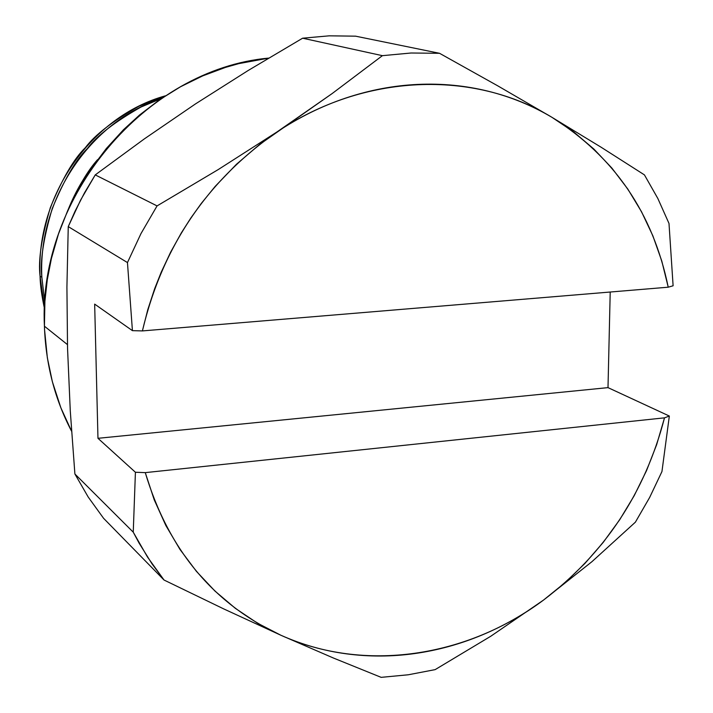 <?xml version="1.0" encoding="UTF-8"?>
<svg xmlns="http://www.w3.org/2000/svg" width="713" height="713" viewBox="0 0 713 713"><rect width="100%" height="100%" fill="white"/><g stroke="black" fill="none" stroke-linecap="round" stroke-linejoin="round"><path stroke-width="1.07" d="M302.624 38.199L329.228 35.828L355.609 36.176L329.228 35.828L302.624 38.199L382.4 55.667L332.106 93.59L259.541 144.507L236.458 164.266L215.157 186.414L201.253 203.481L190.924 217.875L181.378 232.821L170.63 252.17L161.2 272.241L154.659 288.703L147.796 309.629L142.395 330.921L668.233 287.196L661.78 261.02L652.85 235.78L641.513 211.725L627.823 189.088L611.906 168.108L593.849 149.026L573.831 132.03L551.996 117.351C532.246 105.613 511.007 96.906 488.28 91.246C465.527 85.605 442.042 83.332 417.836 84.419C393.612 85.533 369.539 90.096 345.618 98.1C321.688 106.139 298.827 117.413 277.036 131.914L218.223 169.578L157.065 205.905L140.987 233.579L127.458 262.571L132.422 330.645L142.395 330.921L668.233 287.196L673.108 285.779L668.999 223.454L657.858 198.517L644.436 174.89L601.121 147.234L551.996 117.351L497.719 85.818L439.556 53.306L411.125 53.003L382.4 55.667L411.125 53.003L439.556 53.306L355.609 36.176L439.556 53.306L497.719 85.818L551.996 117.351C614.205 156.486 652.948 213.098 668.233 287.196L673.108 285.779L668.999 223.454L657.858 198.517L644.436 174.89L601.121 147.234L551.996 117.351C473.708 69.758 364.013 73.136 277.036 131.914L218.223 169.578L157.065 205.905L95.248 174.899L144.382 138.866L195.531 103.884L248.222 70.462L302.624 38.199L382.4 55.667L332.106 93.59L277.036 131.914C207.269 180.318 162.395 246.653 142.395 330.921L132.422 330.645L94.66 304.112L132.422 330.645L127.458 262.571L140.987 233.579L157.065 205.905L95.248 174.899L84.526 192.795L74.99 211.36L68.252 226.618L80.569 200.148L95.248 174.899L144.382 138.866L195.531 103.884L248.222 70.462L302.624 38.199M66.915 287.134L68.252 226.618L127.458 262.571L68.252 226.618L66.915 287.134L67.548 348.452L66.915 287.134M44.429 326.206L67.441 344.602L44.429 326.206L44.554 329.762L47.352 357.801L52.361 381.696L60.881 407.845L71.585 431.24C54.794 399.191 45.739 364.183 44.429 326.206C37.664 196.931 146.085 69.125 268.658 58.11L238.775 63.626L225.486 67.396L202.688 75.89L180.558 86.745L159.436 99.838L139.463 115.087L123.509 129.704L106.353 148.491L91.014 168.856L79.401 187.483L67.833 210.264L58.457 234.051L51.416 258.48L47.272 279.808L44.91 301.243L44.429 326.206M140.942 107.066L161.281 98.572C89.891 121.584 37.825 199.56 41.862 277.339C39.91 261.493 43.368 238.588 52.227 208.642C64.125 179.756 75.81 159.748 87.28 148.625C96.95 135.711 114.838 121.861 140.942 107.066M40.044 276.029L41.862 277.339L40.044 276.029C40.204 284.781 41.693 295.681 44.509 308.747L40.044 276.029C35.775 196.013 91.344 116.281 165.461 95.809L138.83 106.282C112.797 121.032 94.963 134.837 85.319 147.707C73.885 158.803 62.236 178.74 50.373 207.536C41.541 237.393 38.101 260.227 40.044 276.029M97.556 159.667C87.94 170.309 78.216 186.761 68.386 209.043C75.81 190.754 85.533 174.293 97.565 159.667M44.803 302.909L41.862 277.339L44.803 302.909M70.284 411.009L67.548 348.452L70.284 411.009L74.892 473.985L88.189 497.014L103.581 518.306L88.189 497.014L74.892 473.985L70.284 411.009M543.564 600.043L565.044 582.664L584.999 563.359L603.278 542.317L619.713 519.715L634.169 495.749L646.522 470.642L656.673 444.6L664.507 417.845L145.265 472.63L154.231 499.84L165.862 525.534L179.988 549.456L196.423 571.363L214.961 591.059L235.379 608.358L257.42 623.126L280.851 635.23C301.804 644.57 323.631 650.764 346.349 653.821C369.058 656.851 391.892 656.753 414.85 653.536C437.8 650.292 460.161 644.133 481.943 635.051C503.708 625.952 524.242 614.285 543.564 600.043L591.933 561.684L635.39 522.166L649.686 497.389L661.949 471.551L669.338 416.044L664.507 417.845L145.265 472.63L135.417 472.256L97.966 438.308L608.002 387.631L669.338 416.044L664.507 417.845C644.971 492.852 604.66 553.582 543.564 600.043C466.846 657.261 364.495 673.063 280.851 635.23L333.47 658.046L381.152 677.35L408.246 674.783L435.126 669.632L490.758 636.254L543.564 600.043L591.933 561.684L635.39 522.166L649.686 497.389L661.949 471.551L669.338 416.044L608.002 387.631L97.966 438.308L94.66 304.112L97.966 438.308L135.417 472.256L133.251 532.174L139.071 543.065L152.012 563.84L164.043 580.034L223.837 608.955L280.851 635.23C213.615 604.116 168.42 549.91 145.265 472.63L135.417 472.256L133.251 532.174L74.892 473.985L133.251 532.174L147.511 557.067L164.043 580.034L223.837 608.955L280.851 635.23L333.47 658.046L381.152 677.35L408.246 674.783L435.126 669.632L490.758 636.254L543.564 600.043M610.212 292.018L608.002 387.631L610.212 292.018M103.581 518.306L164.043 580.034L103.581 518.306"/></g></svg>
